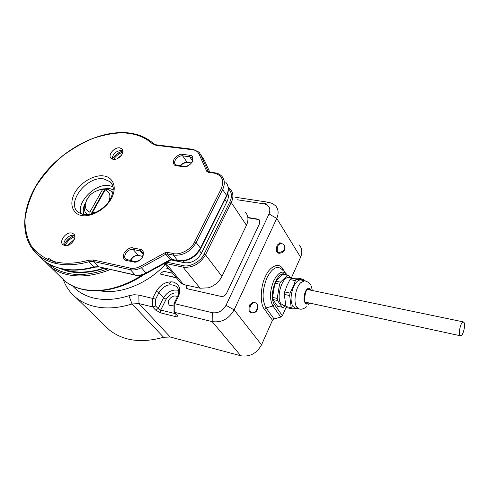 <?xml version="1.0" encoding="UTF-8"?>
<svg xmlns="http://www.w3.org/2000/svg" width="489" height="489" viewBox="0 0 489 489"><rect width="100%" height="100%" fill="white"/><g stroke="black" fill="none" stroke-linecap="round" stroke-linejoin="round"><path stroke-width="0.73" d="M307.141 302.538L306.175 302.764L304.763 301.695M307.972 302.715C306.224 303.877 305.032 303.107 304.39 300.411L305.478 292.508L305.998 291.45C307.777 288.663 309.311 288.223 310.607 290.148M285.796 306.01L283.773 305.558L280.986 303.742C275.875 297.416 282.184 276.371 288.785 277.55L289.641 277.721M290.032 293.088L289.843 294.311L290.032 293.088L284.665 291.945L287.11 285.338L290.026 279.506L291.236 278.284L296.585 279.366L303.333 279.262L298.027 278.198L291.236 278.284M301.481 280.118L300.637 279.946C298.052 279.977 295.68 282.3 293.522 286.902C290.503 294.861 290.27 301.346 292.832 306.371L295.57 308.186L298.693 308.877M303.333 279.262L304.14 280.539L303.284 279.268M296.634 279.366L295.344 280.692L290.026 279.506M290.069 292.997L293.217 286.609L295.344 280.692M307.257 289.769L308.596 289.292L309.775 289.971M291.236 307.697L291.652 308.272L291.236 307.697L285.912 306.511L284.292 294.384L284.665 291.945M291.224 307.612L289.653 295.539L284.292 294.384M285.912 306.511L286.75 307.654L292.074 308.84L291.652 308.272L292.074 308.84M297.257 308.559L292.122 308.84M289.653 295.539L289.843 294.311L289.665 295.625M295.38 280.6L296.585 279.366M459.807 335.026C458.334 332.055 461.115 321.524 463.266 321.878L464.177 322.728C465.614 325.772 462.845 336.188 460.687 335.839L459.807 335.026M168.913 283.712L171.138 281.725M104.426 325.191L109.402 330.014C123.411 340.986 141.474 343.4 163.589 337.269L132.024 303.981C117.916 308.376 105.013 309.097 93.32 306.151C86.608 304.396 80.813 301.542 75.936 297.581C70.147 292.807 65.972 286.896 63.411 279.836M128.931 295.717L134.053 294.726L138.864 295.118L138.974 303.59L132.024 303.981L128.931 295.717C115.881 299.83 103.937 300.558 93.099 297.899C84.634 295.711 77.794 291.719 72.574 285.918M173.998 305.986L169.549 305.289C168.185 303.907 167.996 302.123 168.98 299.934C171.358 296.334 174.176 295.203 177.434 296.536M280.148 242.795L277.251 245.117C275.827 249.414 276.163 252.079 278.247 253.106L278.809 253.21M253.161 302.068L249.861 304.678C248.406 308.914 248.712 311.56 250.784 312.605L251.37 312.746M165.221 264.543C147.183 284.078 119.487 294.843 99.395 290.698M167.415 267.043L166.755 268.375L168.974 268.907M169.249 269.231L166.969 268.632M176.511 277.917L160.698 274.133L160.838 273.345L163.528 271.261L172.586 273.229M175.722 313.773L160.722 310.069L158.124 308.638L155.716 305.998L152.733 306.976L138.974 303.59L170.258 337.019L163.589 337.269M285.387 272.893L282.746 268.852C279.225 261.988 269.69 266.059 265.338 276.774C260.295 286.45 259.873 304.445 264.47 309.274L266.083 307.917L274.066 318.914L280.808 317.068L282.391 315.729L286.261 306.982M274.066 318.914L272.489 320.246L261.529 344.824L234.139 309.855L276.756 218.424L300.588 257.22C302.532 252.495 302.116 248.43 299.347 245.026M170.258 337.019L240.777 355.76C249.757 357.141 256.67 353.492 261.529 344.824M291.303 278.058L300.588 257.22M138.864 295.118L152.666 298.424L152.733 306.976L155.545 310.038L160.734 312.893L175.954 316.689C177.904 317.074 178.442 316.676 177.574 315.503L174.836 312.416L212.171 321.609L240.777 355.76M285.643 274.69C277.636 268.559 267.844 296.145 274.549 304.647L282.391 315.729M226.016 305.325L234.139 309.855C228.864 318.944 221.548 322.862 212.171 321.609L212.269 312.703C218.125 313.455 222.709 310.992 226.016 305.325L269.036 213.968C270.961 208.589 269.298 205.221 264.048 203.87L237.226 199.756M264.048 203.87L268.699 202.318L235.619 197.293M268.699 202.318L272.636 203.552L275.68 205.893C278.516 209.335 278.871 213.51 276.756 218.424L269.036 213.968M155.716 305.998L155.661 299.115L152.666 298.424L156.333 291.187C160.6 284.36 166.229 281.291 173.21 281.982C179.475 284.243 181.23 289.036 178.479 296.352L174.824 303.73L212.269 312.703M247.844 217.464L257.776 219.103L259.457 219.964L259.751 223.216L226.493 293.467C225.184 295.698 223.369 296.682 221.034 296.407L187.782 288.889L186.498 288.229L185.863 285.038M178.479 296.352L177.562 296.352L173.992 303.522L174.824 303.73L174.836 312.416L174.005 311.255M178.595 293.235C173.595 292.08 169.438 294.091 166.132 299.262L160.722 310.069L160.734 312.893M160.875 274.225L176.242 277.593M259.818 220.478L258.003 219.457L247.886 217.788M186.223 285.118L186.413 288.149M290.766 277.948L288.791 275.368L287.55 275.319L280.533 282.074L279.525 284.317L277.239 298.308L277.52 300.558L282.3 307.41L283.559 307.385L285.332 305.906M283.559 307.385L277.728 306.432L272.838 299.482L277.483 300.509L277.226 298.412L272.575 297.398L274.879 283.241L279.537 284.213L280.533 282.074M280.478 282.129L275.82 281.163L282.966 274.335L287.55 275.319M287.599 275.264L288.791 275.368M288.761 275.313L282.966 274.335M275.82 281.163L274.879 283.241M272.575 297.398L272.838 299.482M48.24 263.571C53.484 268.253 59.652 271.407 66.742 273.045C78.484 275.894 92.109 274.531 107.623 268.962M227.758 193.344C228.724 195.747 228.51 198.406 227.128 201.309L201.315 253.479C197.171 260.319 191.554 263.394 184.463 262.709L170.936 259.91M166.78 262.183L183.027 265.582C189.61 267.617 201.162 261.315 204.127 254.035L229.922 201.743C232.379 196.566 231.841 192.171 228.302 188.552M229.922 201.743L231.279 202.525L246.444 225.301L247.098 223.748C248.644 219.109 248.057 215.239 245.344 212.147M246.444 225.301L221.945 276.407L205.527 254.824L231.279 202.525C233.705 197.183 233.381 192.739 230.307 189.188L228.174 187.421M183.027 265.582L183.02 267.135L200.135 288.229L208.406 287.813C214.53 285.82 219.041 282.019 221.945 276.407M200.135 288.229L183.497 284.506L166.034 263.559L183.02 267.135C192.489 268.082 199.989 263.974 205.527 254.824L204.127 254.035M180.093 282.202L180.93 283.198L183.497 284.506M163.815 263.809L165.196 264.39M112.384 192.697L112.837 193.173M112.782 193.406L111.131 191.181L107.629 189.249L105.111 188.846L90.985 214.127M87.543 214.714L86.871 214.182C84.927 212.385 84.047 209.97 84.236 206.933L86.718 199.744M98.051 190.16L103.313 188.87L105.111 188.846L102.574 189.475L101.284 189.506L103.313 188.87M96.419 212.11L92.421 212.587L92.445 213.711M107.629 189.249L105.098 189.885C109.829 191.81 111.052 195.747 108.76 201.688M89.945 214.365L89.89 212.122C86.639 210.881 85.086 208.4 85.251 204.683C87.085 196.407 92.433 191.346 101.284 189.506M105.098 189.885L92.421 212.587M89.89 212.122L102.574 189.475M65.129 245.637C67.17 241.358 70.404 238.345 74.835 236.597M74.407 239.207L67.794 245.374M113.589 159.402C115.838 155.936 118.919 153.552 122.837 152.232M121.443 155.276L116.883 158.809M113.32 189.805L109.499 188.509L102.464 188.968M74.652 235.588L73.949 235.38C69.255 234.152 62.433 241.089 64.12 245.399M71.761 233.051C66.009 231.535 58.521 241.48 62.995 244.757L64.713 245.57C70.459 247.159 78.002 237.159 73.564 233.895L71.761 233.051M122.873 150.722L121.651 150.392C115.881 150.96 112.702 153.852 112.115 159.059M119.713 147.867C114.304 146.883 107.378 155.294 111.082 158.387L113.246 159.365C118.65 160.41 125.63 151.963 121.95 148.876L119.713 147.867M74.456 235.515C69.603 237.275 66.137 240.502 64.059 245.197M122.904 151.009C118.301 152.311 114.793 155.031 112.384 159.163C114.946 155.227 118.454 152.513 122.904 151.015M72.775 236.163C68.863 238.253 65.948 241.211 64.022 245.05M84.823 203.889C83.124 207.654 82.818 211.236 83.9 214.653M305.289 280.869L304.568 280.741L300.662 282.709C295.497 287.66 293.149 302.502 296.762 307.239L299.482 309.054C301.634 309.561 304.066 308.761 306.786 306.646M308.577 302.844C306.823 305.13 305.283 304.256 303.944 300.215C304.121 294.537 305.136 290.912 306.988 289.329C308.327 287.538 309.739 287.85 311.212 290.27M279.8 242.727L283.754 244.457C285.735 249.109 283.852 251.853 278.1 252.697C276.97 250.802 276.988 248.333 278.162 245.282L281.028 242.947M284.519 245.509C285.778 250.282 283.993 252.868 279.152 253.278L278.1 252.697M282.734 270.215C277.764 264.849 272.483 267.41 266.896 277.899C262.116 290.166 261.847 300.173 266.083 307.917L272.935 306.01C269.451 299.525 269.696 291.151 273.669 280.894C278.302 272.098 282.685 269.928 286.823 274.378L287.257 275.014M167.207 268.791L166.938 268.467M280.808 317.068L272.935 306.01L274.549 304.647M264.47 309.274L272.489 320.246M176.786 314.971L177.574 315.503M175.893 313.969L175.954 316.689M155.661 299.115L158.943 292.63L163.552 297.832L158.124 308.638L155.545 310.038M282.746 268.852L282.703 270.16M177.44 296.603L177.562 296.352C179.445 292.373 179.133 289.115 176.615 286.578C170.166 282.942 164.273 284.959 158.943 292.63L156.333 291.187M177.819 288.003L176.615 286.578L178.289 288.968M258.003 219.457L257.776 219.103M166.132 299.262L163.552 297.832C167.476 291.554 172.513 289.085 178.662 290.411M255.655 302.954C257.018 303.406 257.807 305.136 258.027 308.131C256.951 311.634 254.842 313.198 251.701 312.819L251.163 312.648C249.567 311.114 249.439 308.528 250.778 304.892L254.048 302.263M251.163 312.648C256.285 314.134 260.16 305.13 255.411 302.807L252.825 301.994M58.607 268.039L67.745 271.242C78.301 273.797 90.581 272.813 104.597 268.278M44.328 260.9L49.762 266.346C54.493 270.179 60.165 272.899 66.797 274.494C79.872 277.483 94.377 275.839 110.312 269.561M59.676 276.041L64.517 280.778C69.23 284.616 74.86 287.349 81.412 288.987C100.416 293.18 120.752 288.51 142.421 274.983M165.838 262.697L166.034 263.559L164.909 263.21M81.944 289.262C91.351 291.505 101.608 291.303 112.721 288.663C123.625 286.004 134.206 281.212 144.469 274.286M48.387 258.18L55.33 262.63M224.903 199.689L226.645 202.281M201.413 253.284L199.445 250.716M183.436 261.065L184.805 262.77M103.864 176.022C98.68 174.555 83.521 178.454 74.915 192.513C67.244 206.798 75.716 215.081 81.681 215.429C86.773 217.183 102.69 213.29 111.394 198.638C118.919 183.864 109.713 176.168 103.864 176.022M111.895 183.87L110.239 181.841C111.932 183.387 112.953 185.6 113.301 188.497C112.427 198.357 107.727 203.351 104.78 206.242C97.317 212.764 90.062 215.521 83.02 214.506L78.106 212.25C65.795 202.635 87.183 175.41 103.931 178.937L110.239 181.841L112.635 185.319M31.107 247.214L38.448 255.276C43.191 259.109 48.9 261.811 55.581 263.375C65.612 265.643 76.761 265.099 89.022 261.749L88.533 260.258C76.431 263.571 65.428 264.115 55.526 261.89C46.559 260.038 38.497 254.726 31.345 245.961C27.353 239.097 25.214 230.576 24.921 220.398C26.113 209.384 29.86 197.917 36.149 186.003C43.814 174.445 52.836 164.249 63.215 155.435C73.766 147.794 83.961 142.018 93.802 138.106C107.861 133.717 119.237 132.109 127.929 133.283C137.715 134.42 145.85 137.904 152.33 143.735L156.015 145.312L192.58 149.738C195.686 150.166 197.825 151.596 198.992 154.023L206.731 171.278L208.271 172.324L214.133 173.124C222.079 175.117 224.457 180.331 221.254 188.76L194.738 241.713C191.719 249.06 179.879 255.551 173.265 253.528L167.354 252.33L164.958 252.789L140.532 266.242C136.969 268.143 133.589 268.773 130.386 268.131L93.485 260.014L88.533 260.258M153.583 143.693L152.33 143.735M113.057 186.743L109.438 185.637C95.758 182.782 76.559 201.676 80.887 213.889M38.735 255.558L43.588 260.307C48.325 264.139 54.022 266.847 60.679 268.424C70.673 270.717 81.761 270.215 93.949 266.915L89.022 261.749L93.527 261.529L93.485 260.014M133.619 261.97C136.217 262.886 139.292 261.187 142.831 256.884C144.029 252.116 143.167 249.616 140.239 249.378L133.173 247.941C130.624 247.067 127.598 248.748 124.102 252.972C122.849 257.685 123.662 260.179 126.553 260.454L133.619 261.97L134.444 261.462M183.656 166.718C186.248 167.379 189.2 165.716 192.513 161.731C193.516 157.458 192.574 155.3 189.683 155.251L182.678 154.371C180.135 153.748 177.226 155.392 173.95 159.31C172.898 163.54 173.797 165.692 176.645 165.777L183.656 166.718L184.316 166.297M133.173 247.941L133.197 249.482L140.257 250.93L140.239 249.378M143.094 254.237L140.257 250.93L142.024 251.792L142.904 253.051M127.378 259.952L126.553 260.454M142.672 252.544L142.024 251.792C143.308 252.789 143.387 254.567 142.256 257.141C141.621 259.084 137.721 261.89 134.334 261.438L125.917 259.28C122.085 256.334 128.185 248.161 133.197 249.482L138.35 255.429C134.75 255.197 132.073 256.908 130.312 260.576M182.678 154.371L182.678 155.887L189.677 156.773L189.683 155.251M192.452 160.844L189.677 156.773L191.859 157.794L192.58 159.09M177.305 165.355L176.645 165.777M192.47 158.693L191.859 157.794C193.84 159.121 191.767 166.364 184.2 166.284L177.195 165.343L175.478 164.585C172.391 161.835 178.02 155.056 182.678 155.887L187.165 162.397C184.5 162.25 182.208 163.369 180.3 165.759M194.738 241.713L196.168 242.52L222.642 189.561L221.254 188.76M214.775 172.69L214.133 173.124M200.643 248.583L226.566 196.34L226.566 195.453L222.642 189.561C225.136 184.151 224.842 179.671 221.749 176.119L219.61 174.359L217 173.179L208.809 171.877L208.271 172.324M208.919 171.89L206.731 171.278M208.143 171.394L200.386 154.151L198.992 154.023M204.475 160.416L199.035 152.14L193.094 149.316L192.58 149.738M193.204 149.328L156.547 144.903L156.015 145.312M156.657 144.921L153.558 143.662M146.456 273.345C142.855 275.289 139.279 275.93 135.74 275.276L135.141 274.959C138.576 275.662 142.195 275.001 146.003 272.978L141.339 267.666C137.501 269.714 133.858 270.386 130.41 269.69L135.141 274.959L98.423 266.713L93.527 261.529L130.41 269.69L130.386 268.131M164.958 252.789L165.765 254.213L141.339 267.666L140.532 266.242M178.112 260.882L171.822 259.366L167.36 253.913L173.271 255.111L177.703 260.576L171.822 259.366L170.239 259.659L165.765 254.213L167.36 253.913L167.354 252.33M225.643 182.061C228.724 185.612 229.035 190.074 226.566 195.453L200.423 248.119L196.168 242.52C190.484 251.798 182.855 255.998 173.271 255.111L173.265 253.528M142.647 256.328L138.35 255.429L142.611 256.425M191.34 162.941L187.165 162.397L191.217 163.094M203.014 158.112L204.323 160.08L209.702 172M135.539 275.228L98.423 266.713L93.949 266.915L94.787 267.165L98.821 266.982M172.195 259.647L170.783 259.983L170.239 259.659L146.003 272.978L146.596 273.265L170.667 260.044M177.703 260.576C187.232 261.493 194.805 257.336 200.423 248.119L200.472 248.925C195.148 257.758 187.764 261.756 178.314 260.918L177.703 260.576M300.637 279.946L304.568 280.741C307.984 281.872 309.83 283.015 310.105 284.152C310.845 284.537 311.566 286.652 312.269 290.49M309.592 303.064L308.339 304.959M305.802 302.679L306.175 302.764M288.785 277.55L292.153 278.229M463.266 321.878L307.636 289.531M460.418 335.778L305.008 302.074M75.936 297.581L109.402 330.014M166.755 268.375L167.024 268.699M160.698 274.133L160.973 274.451M176.804 314.995L174.273 312.147M259.683 220.319L259.457 219.964M173.992 303.522L174.005 311.75M63.13 269.121L68.497 270.735C79.059 273.18 90.856 272.306 103.888 268.119M44.346 260.912L64.517 280.778C69.365 284.745 75.117 287.556 81.767 289.219M164.432 263.473L180.93 283.198M165.392 264.616L163.65 263.901M87.36 214.726L86.871 214.182M85.251 204.683L84.236 206.933M228.339 195.887L227.391 194.457M61.082 268.681C54.316 267.08 48.484 264.286 43.588 260.307L38.448 255.276C17.934 238.247 21.363 203.852 42.488 176.205C63.607 148.448 99.86 129.774 128.448 132.898C138.405 134.017 146.737 137.568 153.442 143.552M73.564 233.895L74.084 234.457M121.95 148.876L122.482 149.573M138.558 255.576C135.459 255.124 132.776 256.804 130.52 260.625M187.421 162.593C184.408 162.66 182.14 163.729 180.618 165.802M226.755 195.955C228.332 192.629 228.718 189.396 227.911 186.236M61.29 268.73C71.394 270.998 82.47 270.503 94.505 267.245"/></g></svg>

